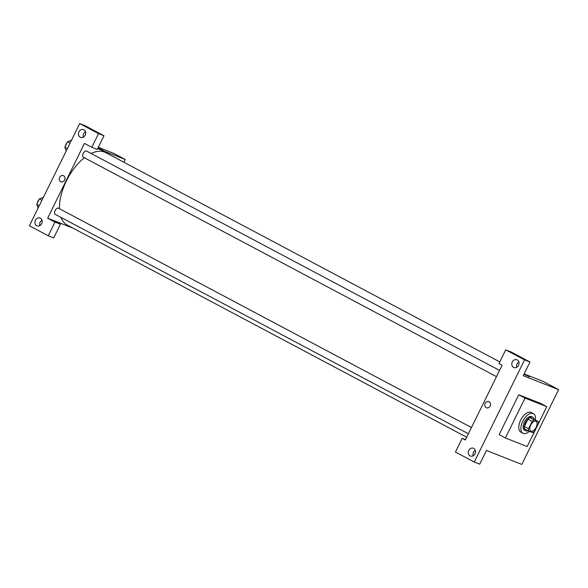 <?xml version="1.0" encoding="UTF-8"?>
<svg xmlns="http://www.w3.org/2000/svg" width="588" height="588" viewBox="0 0 588 588"><rect width="100%" height="100%" fill="white"/><g stroke="black" fill="none" stroke-linecap="round" stroke-linejoin="round"><path stroke-width="0.88" d="M530.964 431.202A5.564 2.911 -62 0 1 530.81 431.136A5.564 2.911 -62 0 1 530.846 424.859A5.564 2.911 -62 0 1 536.028 421.309A5.564 2.911 -62 0 1 536.065 427.439A5.564 2.911 -62 0 1 530.964 431.202M534.676 431.085L538.277 423.772A7.468 3.91 -62 0 0 538.174 421.398L534.183 419.825A7.468 3.91 -62 0 0 532.155 421.361L528.561 428.674A7.468 3.91 -62 0 0 528.663 431.041L532.654 432.614A7.468 3.91 -62 0 0 534.676 431.085M532.155 421.361L527.973 419.134L524.371 426.447L528.561 428.674M524.371 426.447A7.468 3.91 -62 0 0 524.474 428.821L528.663 431.041M527.973 419.134A7.468 3.91 -62 0 1 529.994 417.605L534.183 419.825M538.174 421.398L529.994 417.605M534.147 419.259A7.651 3.998 118 0 0 532.816 417.245A7.651 3.998 118 0 0 525.488 422.522A7.651 3.998 118 0 0 525.643 430.754A7.651 3.998 118 0 0 528.061 430.717M524.812 430.298A7.651 3.998 -62 0 1 524.599 430.195A7.651 3.998 -62 0 1 524.445 421.971A7.651 3.998 -62 0 1 531.773 416.686L532.816 417.245M529.384 431.327A11.128 5.821 -62 0 1 523.276 433.407A11.128 5.821 -62 0 1 522.967 433.268A11.128 5.821 -62 0 1 523.048 420.714A11.128 5.821 -62 0 1 533.404 413.614A11.128 5.821 -62 0 1 535.403 419.928M522.967 433.268L520.872 432.158A11.128 5.821 -62 0 1 520.953 419.597A11.128 5.821 -62 0 1 531.309 412.504L533.404 413.614M527.157 446.557L505.401 437.979L525.025 398.105L546.781 406.675L527.157 446.557M505.401 437.979L499.124 434.642L518.741 394.769L540.497 403.346L546.781 406.675M524.555 359.863L474.273 462.043L479.712 464.189L486.46 450.481L521.806 464.417L558.6 389.646L523.246 375.71L529.994 362.002L524.555 359.863L505.717 349.853L511.156 351.999L529.994 362.002M518.866 361.907A4.175 3.55 -68.5 0 0 516.742 367.287M517.264 359.915A4.175 3.55 -68.5 0 0 516.955 359.775A4.175 3.55 -68.5 0 0 512.126 362.355A4.175 3.55 -68.5 0 0 513.897 367.537A4.175 3.55 -68.5 0 0 518.653 365.141A4.175 3.55 -68.5 0 0 517.264 359.915M465.498 439.64L462.175 438.332L465.321 440L502.108 365.229L498.969 363.56L505.717 349.853M475.332 450.379A4.175 3.55 -68.5 0 0 473.208 455.766M470.047 455.876A4.175 3.55 -68.5 0 0 470.356 456.016A4.175 3.55 -68.5 0 0 475.192 453.436A4.175 3.55 -68.5 0 0 473.421 448.254A4.175 3.55 -68.5 0 0 468.665 450.651A4.175 3.55 -68.5 0 0 470.047 455.876M462.175 438.332L455.435 452.04L474.273 462.043M518.741 394.769L525.025 398.105M529.391 376.812L523.967 374.247M524.136 373.909L542.9 381.311L558.6 389.646M488.849 401.626A3.3 2.808 -68.5 0 0 485.085 403.522A3.3 2.808 -68.5 0 0 486.18 407.66A3.3 2.808 111.5 0 1 485.085 403.522A3.3 2.808 111.5 0 1 488.849 401.626A3.3 2.808 111.5 0 1 490.252 405.727A3.3 2.808 111.5 0 1 486.43 407.771A3.3 2.808 111.5 0 1 486.18 407.66A3.3 2.808 -68.5 0 0 486.43 407.771M59.462 208.718A41.02 21.455 -62 0 1 66.393 180.92A41.02 21.455 -62 0 1 84.378 157.768M91.125 153.483A41.02 21.455 -62 0 1 105.693 152.601L499.785 361.907M466.681 437.229L67.208 225.057A41.02 21.455 -62 0 1 60.998 217.406M83.393 157.239A3.477 1.815 -62 0 1 83.29 157.194A3.477 1.815 -62 0 1 83.224 153.453A3.477 1.815 -62 0 1 86.554 151.057L499.557 370.411M55.279 214.363A3.477 1.815 -62 0 1 55.184 214.319A3.477 1.815 -62 0 1 55.118 210.577A3.477 1.815 -62 0 1 58.447 208.181L471.451 427.535M47.657 218.177L84.451 143.406L91.779 147.294L98.527 133.586L79.681 123.583L29.4 225.77L48.245 235.773L54.985 222.066L47.657 218.177L73.206 228.247M123.877 162.259L125.237 159.488L97.63 148.602M63.342 175.636A3.3 2.808 -68.5 0 0 59.579 177.525A3.3 2.808 -68.5 0 0 60.674 181.663A3.3 2.808 111.5 0 1 59.579 177.525A3.3 2.808 111.5 0 1 63.342 175.636A3.3 2.808 111.5 0 1 64.746 179.737A3.3 2.808 111.5 0 1 60.917 181.78A3.3 2.808 111.5 0 1 60.674 181.663A3.3 2.808 -68.5 0 0 60.917 181.78M80.225 137.232A4.175 3.55 111.5 0 1 78.843 132.006A4.175 3.55 111.5 0 1 83.599 129.61A4.175 3.55 111.5 0 1 85.37 134.792A4.175 3.55 111.5 0 1 80.534 137.371A4.175 3.55 111.5 0 1 80.225 137.232M36.691 225.711A4.175 3.55 111.5 0 1 35.302 220.485A4.175 3.55 111.5 0 1 40.057 218.089A4.175 3.55 111.5 0 1 41.829 223.271A4.175 3.55 111.5 0 1 37 225.851A4.175 3.55 111.5 0 1 36.691 225.711M85.51 131.741A4.175 3.55 -68.5 0 0 83.386 137.122M41.968 220.221A4.175 3.55 -68.5 0 0 39.852 225.601M53.096 220.316L60.424 224.212L53.677 237.919L48.245 235.773M60.424 224.212L54.985 222.066M91.779 147.294L97.218 149.44L103.966 135.732L85.12 125.722L79.681 123.583M103.966 135.732L98.527 133.586M125.237 159.488L113.727 153.372L98.277 147.279M103.885 150.822L97.961 147.919M43.402 197.318L39.367 198.928L36.713 204.323L38.088 208.108M39.367 198.928L41.932 200.295M36.713 204.323L39.278 205.69M37.287 203.154A3.477 1.815 -62 0 1 38.911 199.861M71.508 140.194L67.473 141.804L64.82 147.198L66.194 150.984M67.473 141.804L70.045 143.171M64.82 147.198L67.392 148.566M65.4 146.03A3.477 1.815 -62 0 1 67.017 142.737M524.599 430.195L525.643 430.754M83.29 157.194L496.493 376.651M55.184 214.319L468.379 433.775"/></g></svg>
